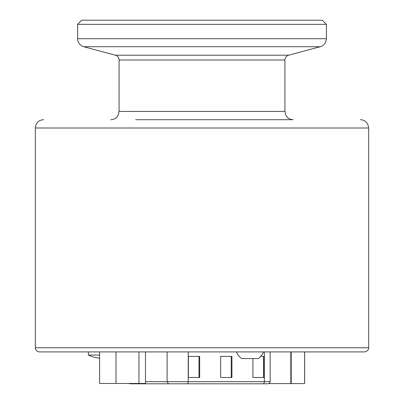 <?xml version="1.0" encoding="UTF-8"?>
<svg xmlns="http://www.w3.org/2000/svg" width="404" height="404" viewBox="0 0 404 404"><rect width="100%" height="100%" fill="white"/><g stroke="black" fill="none" stroke-linecap="round" stroke-linejoin="round"><path stroke-width="0.61" d="M134.249 383.452A2.106 1.364 -90 0 0 135.002 383.8L262.994 383.8L130.088 383.8L128.932 383.452M168.483 383.8L167.11 381.694L270.145 381.694L269.539 383.174L268.039 383.8L262.994 383.8A2.106 1.353 -90 0 0 264.352 381.694L264.352 351.914M220.645 356.419L220.645 377.482L231.941 377.482L231.941 356.419L220.645 356.419L231.265 356.419L231.265 377.482L220.645 377.482M252.919 377.482L264.211 377.482L264.211 356.419L260.706 356.419L263.534 356.419L263.534 377.482L252.919 377.482L252.919 358.545M188.375 377.482L199.667 377.482L199.667 356.419L188.375 356.419L188.375 377.482L198.99 377.482L198.99 356.419L188.375 356.419M145.491 381.694L167.11 381.694L167.11 351.914M304.656 351.914L304.656 383.578L268.973 383.578M304.616 351.914L304.616 383.578M291.198 351.914L291.198 383.578M290.824 351.914L290.824 383.578M99.606 351.914L99.606 383.452L115.998 383.452L115.998 351.914M138.941 351.914L138.941 383.452L115.998 383.452M145.491 351.914L145.491 383.452L138.941 383.452M39.461 351.914L364.539 351.914C368.857 351.202 368.852 347.622 368.685 347.768L35.315 347.768C35.537 350.263 36.921 351.642 39.461 351.914M232.977 351.914L266.973 351.914M88.38 351.914L88.38 355.071L99.606 355.071M109.888 20.2L81.754 20.2L77.608 24.346L326.392 24.346L322.246 20.2L109.888 20.2M260.636 119.715L293.223 119.715C290.567 119.655 288.395 118.604 286.709 116.554L285.774 115.069L284.926 111.423L284.926 60.009C284.835 59.959 284.709 56.782 288.618 55.202L320.246 46.728L83.754 46.728L115.382 55.202L288.618 55.202M135.658 119.715L268.342 119.715M236.426 351.914A14.559 14.559 0 0 0 241.683 358.545L258.267 358.545A14.559 14.559 0 0 0 263.524 351.914M186.88 383.8A2.106 1.353 -90 0 0 188.234 381.694L188.234 351.914M77.608 24.346L77.608 38.713L326.392 38.713L326.392 24.346M110.777 119.715C113.433 119.655 115.605 118.604 117.291 116.554L118.226 115.069L119.074 111.423L284.926 111.423M119.074 111.423L119.074 60.009L284.926 60.009M43.607 119.715C40.956 119.771 38.784 120.826 37.097 122.872L36.133 124.417L35.315 128.007L368.685 128.007L367.842 124.356L366.903 122.872C365.216 120.826 363.044 119.771 360.393 119.715M270.145 381.694L270.145 351.914M88.38 355.071A31.244 31.244 0 0 0 99.606 358.136M115.382 55.202L115.847 55.348C117.887 56.232 118.963 57.787 119.074 60.009M77.608 38.713C77.851 42.768 79.901 45.44 83.754 46.728M326.392 38.713L325.801 41.789C324.725 44.309 322.877 45.955 320.246 46.728M35.315 128.007L35.315 347.768M368.685 128.007L368.685 347.768"/></g></svg>
